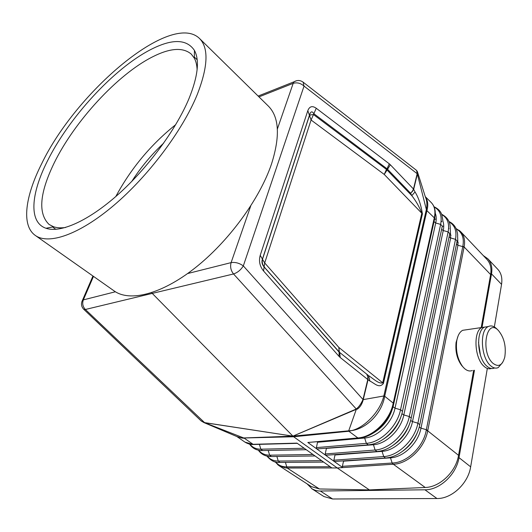 <?xml version="1.0" encoding="UTF-8"?>
<svg xmlns="http://www.w3.org/2000/svg" width="532" height="532" viewBox="0 0 532 532"><rect width="100%" height="100%" fill="white"/><g stroke="black" fill="none" stroke-linecap="round" stroke-linejoin="round"><path stroke-width="0.8" d="M431.02 202.346L431.259 202.579C434.624 206.13 435.661 211.078 434.378 217.435L434.651 218.818L393.713 403.948L393.234 403.123L434.285 217.834L426.923 210.652L426.351 209.528L383.825 395.974L384.696 396.26L426.923 210.652C428.426 205.02 427.914 200.471 425.387 196.993M434.651 218.818L435.256 212.434C435.09 208.511 433.76 205.226 431.259 202.579L425.287 196.667M367.818 376.729L366.861 374.481L367.818 376.729L367.785 379.509L340.227 357.517L339.695 352.676L339.11 352.118L339.05 356.387L263.593 271.021L264.091 266.944C262.03 264.577 261.471 261.977 262.416 259.137L260.221 255.313C258.618 261.059 259.742 266.299 263.593 271.021M200.843 420.646L203.969 422.588L292.919 436.14L243.703 437.949L204.408 422.594L292.919 436.14L348.706 430.82L348.852 431.252L351.639 430.601L348.706 430.82L356.307 409.341L292.919 436.14L293.631 436.752L348.852 431.252L357.87 437.942L358.887 438.155M151.613 292.693L152.245 293.405L85.373 309.484L204.348 422.415M464.037 247.32L427.808 430.388L426.358 429.71L462.76 246.629L464.037 247.32L464.35 245.651C465.114 239.852 463.931 235.25 460.805 231.826L459.036 230.263M326.349 448.676L325.212 453.956L375.107 450.025L376.942 451.535L379.602 451.163C393.5 448.995 408.257 433.593 411.223 418.026L409.301 416.536L403.828 414.947L443.249 230.536L448.137 231.919L409.301 416.536C406.155 433.148 389.584 449.301 375.107 450.025L373.444 444.745L326.389 448.383M325.212 453.956L325.551 455.232L316.806 448.942L367.685 444.925M316.806 448.942L307.835 442.484L358.375 438.182M427.808 430.388L464.35 245.651M481.207 327.599L490.617 274.572C491.635 268.274 490.411 263.227 486.953 259.436L460.805 231.826M393.713 403.948L393.607 404.426C390.342 420.546 374.801 436.247 360.596 437.929L358.322 437.903C373.018 436.845 389.683 420.526 393.121 403.642L393.234 403.123L384.696 396.26C381.87 413.191 366.668 428.566 351.639 430.601C364.746 427.555 380.28 411.342 383.825 395.974L363.263 399.612L368.011 379.808L367.984 376.895M187.603 273.554L231.107 262.622C235.27 261.983 239.34 263.081 243.317 265.907L362.99 399.485L367.785 379.509L369.953 381.112L368.576 375.639C373.271 378.591 378.804 384.204 382.714 382.814L338.851 347.416L264.703 262.928L311.08 120.013L307.822 110.656L260.221 255.313M417.58 172.228L425.414 197.073C426.97 200.517 427.282 204.667 426.351 209.528L417.354 174.03L417.354 171.504L416.363 170.233M307.822 110.656C309.511 106.32 312.324 105.522 316.254 108.262L311.08 120.013L384.237 174.43L387.569 169.276L410.591 193.216L411.781 195.636L415.046 191.966L413.49 189.026L412.413 191.168L410.591 193.216L412.566 191.301L413.71 189.219L417.354 174.03L416.556 170.38L303.094 82.141L304.038 86.098L243.317 265.907C240.81 269.943 237.545 272.63 233.535 273.967L356.247 408.988L357.258 409.208L355.948 409.161L292.919 436.14L152.245 293.405L233.535 273.967C230.815 270.529 230.004 266.745 231.107 262.622L250.705 206.024M316.254 108.262L389.278 163.809L387.043 168.804L387.569 169.276L390.328 164.76L413.49 189.026L417.168 173.698L304.038 86.098C300.68 83.132 297.062 82.214 293.185 83.344L277.358 129.05M339.369 352.197L264.204 266.951C262.409 264.617 261.85 262.017 262.529 259.151L309.351 115.85C309.857 115.025 311.26 114.619 313.561 114.626L386.478 169.435L387.043 168.804L313.774 113.642C312.104 110.929 310.701 111.334 309.571 114.865L262.416 259.137L264.703 262.928L264.091 266.944L339.11 352.118L338.851 347.416L339.369 352.197L368.576 375.639L339.369 352.197M357.258 409.208C360.084 407.299 362.086 404.101 363.263 399.612L362.99 399.485C361.088 403.868 358.841 407.033 356.247 408.988L355.948 409.161M368.024 377.713L367.905 379.655M358.322 437.903L307.835 442.484M393.022 406.721L395.017 408.164L400.536 409.773L440.649 224.384L435.721 222.994L395.017 408.164C392.091 422.86 377.421 437.224 364.659 438.016L317.531 442.265L316.407 447.612L316.759 448.908M490.617 274.572L464.11 246.954L462.84 246.236L462.76 246.629L457.946 245.265L420.985 428.14C418.292 442.99 403.575 457.274 390.535 457.839L343.532 461.171L342.369 466.318L342.708 467.581L325.597 455.266L376.417 451.575M473.626 370.352L458.551 455.326L427.741 430.86L427.369 432.523C423.891 447.951 409.201 462.408 395.449 464.084L337.248 467.954L293.631 436.752L241.874 438.049L244.421 438.295L253.066 444.306L254.11 444.493L297.308 443.342M395.449 464.084L342.708 467.581M334.242 461.49L385.002 458.112M449.094 236.886L450.657 237.957L455.505 239.333L417.906 423.179C414.854 439.838 398.275 455.944 383.712 456.582L382.062 451.349L335.014 454.98L333.863 460.187L334.189 461.45M317.531 442.265L317.571 441.879M277.591 464.576L279.167 465.779L285.604 467.967L287.519 468.02L286.748 466.857L330.173 466.73M285.604 467.967L337.248 467.954L369.381 489.912L319.4 488.968L287.194 468.027L286.402 466.857L286.748 466.857L285.431 462.381M279.167 465.779L311.273 486.567L319.4 488.968M458.551 455.326C455.991 471.758 439.838 487.252 425.214 487.478L369.381 489.912M419.203 427.13L420.985 428.14L426.358 429.71L426.265 430.195L427.721 430.847L427.369 432.523M305.927 449.48L297.002 443.129L252.713 444.313L244.959 442.125L236.913 436.559L241.874 438.049L237.019 436.612M305.973 449.507L323.356 461.882M287.519 468.02L331.882 467.947L323.416 461.922M93.479 276.387L83.344 299.888C82.088 303.453 82.766 306.651 85.373 309.484L83.77 309.318L201.149 420.932L203.969 422.588M413.61 189.119L412.413 191.168M412.958 190.536L412.566 191.301M411.781 195.636C416.011 201.03 419.356 206.875 421.823 213.166L382.714 382.814L383.406 383.466L422.415 213.897L384.237 174.43L386.478 169.435L411.781 195.636M488.283 326.568L484.605 327.107C475.741 330.625 477.104 358.009 486.694 366.009C489.374 368.417 491.96 369.095 494.454 368.031M496.742 328.836L496.622 328.723C493.776 325.99 491.003 325.271 488.31 326.562C479.472 330.086 480.862 357.551 490.444 365.584C493.117 367.998 495.698 368.683 498.185 367.619L502.587 362.558M492.885 363.25C498.451 367.479 502.414 365.437 504.775 357.112C506.324 346.438 504.19 337.554 498.371 330.458L498.344 330.432C486.388 317.451 480.23 352.171 492.885 363.25M462.647 366.561L461.596 365.391C457.041 359.027 455.199 351.393 456.07 342.475L458.099 335.918M472.336 370.491C469.803 371.542 467.182 370.89 464.476 368.53L462.74 366.681C457.733 359.685 455.705 351.28 456.656 341.471C457.56 335.725 459.562 332.001 462.654 330.312L466.391 329.76M491.408 368.477C489.008 369.321 486.541 368.596 484 366.315C474.398 358.335 473.061 331.01 481.945 327.493L485.63 326.954M480.423 355.103L478.514 342.415M307.07 483.847L312.244 488.988L315.762 490.477L319.027 491.023L424.935 489.799C439.725 490.058 456.416 474.391 459.01 457.633L474.464 370.252M311.705 488.655L323.908 496.536L332.62 498.989L436.958 498.524C451.708 498.896 468.207 483.475 470.654 466.85L487.252 368.836M482.039 327.446L491.515 273.887C492.519 267.616 491.302 262.589 487.864 258.811L483.302 255.579M494.341 326.941L501.55 284.367C502.507 278.13 501.25 273.109 497.792 269.305L487.864 258.811M35.218 235.377L114.141 290.924C129.515 302.076 161.056 294.588 194.705 268.221C228.308 241.907 259.583 199.227 271.473 164.102C280.251 136.438 279.24 117.133 268.434 106.174L199.553 38.523C171.198 10.793 75.95 91.91 41.582 163.903C25.243 196.295 21.154 225.395 35.218 235.377C48.445 245.059 79.002 234.851 113.682 205.498C148.308 176.205 182.423 130.746 197.086 94.942C208.059 66.813 208.883 48.013 199.553 38.523M189.026 98.513C197.937 76.335 199.746 60.309 194.446 50.44C186.679 38.843 172.016 38.597 150.45 49.709C113.821 68.535 68.734 117.765 47.242 161.389C30.869 193.934 28.542 222.376 45.991 228.261C60.302 233.282 88.206 221.146 118.024 194.559C147.816 167.992 176.185 129.409 189.026 98.513M197.113 69.699C196.913 65.11 195.989 61.273 194.34 58.201L191.314 54.144C182.975 47.062 170.027 47.986 152.465 56.897C117.512 74.507 74.347 121.549 54.078 163.184C39.521 193.242 37.865 213.671 49.11 224.477L53.612 226.765C56.971 227.882 60.967 228.122 65.609 227.483M131.79 181.385C140.847 167.314 151.487 154.553 163.696 143.108M175.686 124.681C150.862 144.558 130.912 168.498 115.83 196.501M442.75 220.753C443.861 223.56 444.027 226.818 443.249 230.536L441.62 229.345M373.098 443.987L373.444 444.745C386.292 444.027 400.982 429.696 403.828 414.947L401.893 413.703M450.238 228.481L450.657 237.957L412.486 421.597L410.624 420.486M457.6 236.102L457.946 245.265L456.449 244.301M441.733 214.529C447.498 217.788 449.633 223.58 448.137 231.919L449.786 233.575L411.236 417.953M333.863 460.187L383.712 456.582L385.494 458.072L388.912 457.573C402.697 455.106 416.955 439.957 419.795 424.642L417.906 423.179L412.486 421.597C409.713 436.4 395.01 450.71 382.062 451.349L381.777 450.684M449.081 221.857C454.807 225.209 456.948 231.034 455.505 239.333L457.128 240.963L419.815 424.549M434.132 207.015C440.031 210.147 442.205 215.939 440.649 224.384L442.325 226.073L402.505 411.236M258.984 96.891L293.185 83.344L294.076 81.782L296.504 80.724M434.737 218.446L434.378 217.435M434.032 221.638L435.721 222.994C436.553 219.131 436.36 215.773 435.149 212.933M462.84 246.236C464.31 238.004 462.108 232.225 456.23 228.893M441.753 221.598L441.088 221.638M443.735 226.266L442.278 226.286M364.659 438.016L366.349 443.349C380.726 442.531 397.298 426.345 400.536 409.773L402.498 411.289C399.399 427.096 384.151 442.75 370.159 444.619L368.237 444.878L366.349 443.349L316.407 447.612M458.298 242.871L457.015 241.535M451.05 235.33L449.706 233.94M369.953 381.112C374.315 382.94 378.97 388.978 383.406 383.466M415.046 191.966C418.558 197.651 421.018 204.966 422.415 213.897M390.328 164.76L389.278 163.809M340.227 357.517L339.05 356.387M115.411 291.769L83.344 299.888L82.487 300.261L81.888 301.604M425.214 487.478L393.414 464.31L392.164 463.02L390.295 457.261M426.265 430.195C423.492 446.774 407.206 462.554 392.596 462.993M392.975 464.31L392.164 463.02L342.369 466.318M417.966 430.933C415.04 439.179 410.052 445.856 402.997 450.956M436.22 219.144L434.564 219.224M393.607 404.426L393.121 403.642M393.002 406.807C389.976 418.258 383.412 427.01 373.298 433.075M409.879 422.88C406.88 432.29 401.301 439.745 393.141 445.244M401.554 414.847C398.521 425.327 392.417 433.474 383.233 439.279M275.583 461.982C278.283 465.221 281.887 466.85 286.402 466.857M249.927 444.2C252.554 447.552 256.191 449.214 260.84 449.181L304.204 448.25M258.898 444.366L259.403 444.36L260.84 449.181L262.648 450.577L306.246 449.706M253.91 444.453L252.946 444.439M258.718 450.278C261.385 453.543 265.016 455.179 269.618 455.173L271.373 456.549L315.03 455.951M268.221 450.464L269.618 455.173L313.009 454.514M267.323 456.203C270.037 459.422 273.674 461.038 278.249 461.058L276.893 456.476M323.662 462.095L279.952 462.428L278.249 461.058L321.667 460.672M92.954 276.015L82.487 300.261C80.844 303.626 81.27 306.651 83.77 309.318L83.61 309.165M253.644 444.526L252.713 444.313M302.768 81.895L303.094 82.141C300.228 80.093 297.222 79.973 294.076 81.782L258.133 96.059M436.958 498.524L424.935 489.799M332.62 498.989L320.397 491.056M470.654 466.85L459.01 457.633M501.55 284.367L491.515 273.887M460.153 231.187L456.09 228.574M441.134 221.093L441.666 221.226M278.495 465.307L275.197 461.889M258.366 450.205C261.279 454.348 265.441 456.463 270.848 456.556M249.608 444.134C252.461 448.363 256.623 450.511 262.096 450.584M266.944 456.117C271.081 460.832 275.257 462.933 279.466 462.428M203.896 422.561L236.92 436.559M244.959 442.125C247.799 443.828 250.539 444.626 253.166 444.513M448.629 228.314L448.981 228.414M434.026 206.755C438.102 208.644 440.709 211.33 441.839 214.802L442.85 220.334M448.948 221.531C452.393 223.094 454.88 225.688 456.403 229.305C457.387 232.318 457.793 234.565 457.62 236.042M441.613 214.23C450.91 219.157 449.966 226.22 450.291 228.241M498.371 330.458L496.655 328.749M194.34 58.201L194.446 50.44M197.179 59.777L194.353 57.064M481.945 327.493L462.654 330.312M484.605 327.107L488.31 326.562M55.867 229.339L52.575 226.971M461.596 365.391L462.74 366.681M456.07 342.475L456.656 341.471M53.612 226.765L45.991 228.261"/></g></svg>

